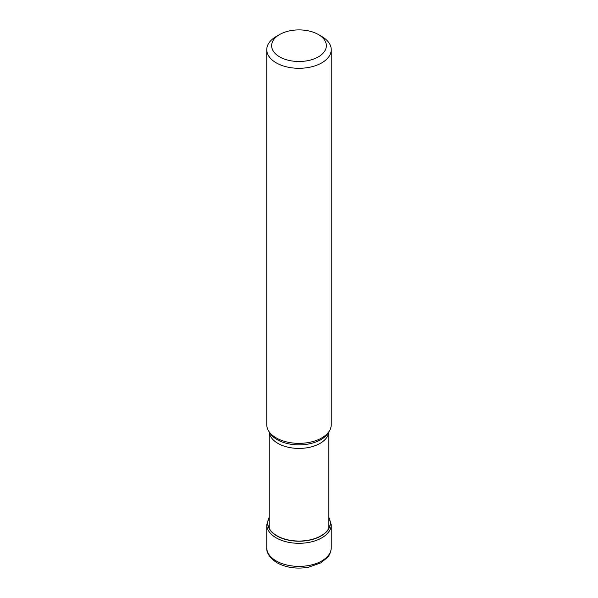<?xml version="1.0" encoding="UTF-8"?>
<svg xmlns="http://www.w3.org/2000/svg" width="598" height="598" viewBox="0 0 598 598"><rect width="100%" height="100%" fill="white"/><g stroke="black" fill="none" stroke-linecap="round" stroke-linejoin="round"><path stroke-width="0.9" d="M269.197 517.748A31.178 18 180 0 0 276.956 535.771A31.178 18 0 0 0 315.079 538.469A31.178 18 0 0 0 328.803 517.748M266.76 49.679L266.76 424.737A32.24 18.613 0 0 0 268.562 430.874A32.24 18.613 0 0 0 276.201 437.9A32.24 18.613 0 0 0 329.438 430.874A32.24 18.613 0 0 0 331.24 424.737L331.24 49.679A32.24 18.613 180 0 1 321.799 62.842A32.24 18.613 180 0 1 276.201 62.842A32.24 18.613 180 0 1 266.76 49.679A32.24 18.613 180 0 1 276.201 36.515L279.647 34.527A27.366 15.802 180 0 1 318.353 34.527L318.353 34.527A27.366 15.802 180 0 1 318.353 56.87A27.366 15.802 180 0 1 279.647 56.87A27.366 15.802 180 0 1 279.647 34.527L279.647 34.527M321.799 36.515L318.353 34.527L321.799 36.515A32.24 18.613 180 0 1 331.24 49.679M266.76 547.768A32.24 18.613 0 0 0 276.201 560.931A32.24 18.613 0 0 0 311.334 564.968A32.24 18.613 0 0 0 331.24 547.768C330.911 553.696 328.145 556.656 327.525 557.403L320.7 562.935L308.575 567.21C296.795 569.206 286.293 567.734 277.046 562.793C269.758 557.897 266.334 552.888 266.76 547.768L266.76 524.693L269.197 517.106M331.24 547.768L331.24 524.693A32.24 18.613 180 0 1 311.334 541.885A32.24 18.613 180 0 1 276.201 537.856A32.24 18.613 180 0 1 266.76 524.693M328.803 517.576A31.32 18.082 180 0 1 315.34 538.559A31.32 18.082 180 0 1 276.852 535.92A31.32 18.082 180 0 1 269.197 517.576M328.773 431.973A29.803 17.207 180 0 1 309.824 447.244A29.803 17.207 180 0 1 277.973 443.402A29.803 17.207 180 0 1 277.928 443.38A29.803 17.207 180 0 1 269.227 431.973M268.562 430.874L269.788 432.9A30.939 17.865 0 0 0 277.121 439.642A30.939 17.865 0 0 0 277.166 439.665A30.939 17.865 0 0 0 328.212 432.9L329.438 430.874M331.24 524.693L328.803 517.106M328.803 431.928L328.803 528.34M269.197 431.928L269.197 528.34"/></g></svg>
